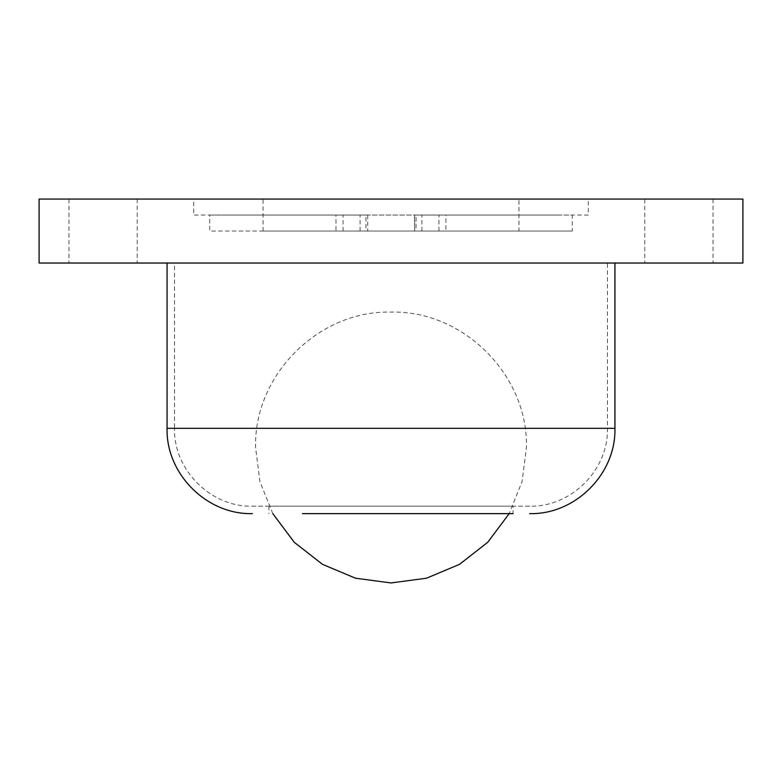 <?xml version="1.0" encoding="UTF-8"?>
<svg xmlns="http://www.w3.org/2000/svg" width="782" height="782" viewBox="0 0 782 782"><rect width="100%" height="100%" fill="white"/><g stroke="black" fill="none" stroke-linecap="round" stroke-linejoin="round"><path stroke-width="0.59" stroke-dasharray="3.91 2.93" d="M174.533 263.035L607.467 263.035L174.533 263.035L174.533 428.321L607.467 428.321L174.533 428.321C173.457 469.923 210.778 507.244 252.371 506.169L529.629 506.169C571.222 507.244 608.543 469.923 607.467 428.321L607.467 263.035M529.629 506.169L252.371 506.169M513.07 506.169L268.93 506.169L513.07 506.169L513.07 513.627L302.458 513.627M228.559 263.035L614.935 263.035L228.559 263.035M742.9 263.035L39.1 263.035M678.913 263.035L713.037 263.035L678.913 263.035M103.077 263.035L137.202 263.035L103.077 263.035M68.953 199.058L103.077 199.058L68.953 199.058L68.953 263.035M127.828 199.058L103.077 199.058L127.828 199.058M644.788 199.058L678.913 199.058L644.788 199.058L644.788 263.035M703.663 199.058L678.913 199.058L703.663 199.058M742.9 199.058L39.1 199.058M360.101 231.042L343.034 231.042L360.101 231.042L360.101 215.05L351.568 215.05L360.101 215.05M438.956 231.042L421.899 231.042L438.956 231.042L438.956 215.05L430.423 215.05L438.956 215.05M588.279 199.058L391 199.058L588.279 199.058L588.279 215.05L193.721 215.05L193.721 199.058L391 199.058L193.721 199.058M518.965 199.058L263.035 199.058L518.965 199.058L518.965 231.042L263.035 231.042L518.965 231.042M424.343 215.05L430.423 215.05L424.343 215.05M345.488 215.05L351.568 215.05L345.488 215.05M224.493 215.05L365.937 215.05L365.937 231.042L572.277 231.042L572.277 215.05L211.717 215.05L335.986 215.05L335.986 231.042L365.937 231.042M557.507 215.05L416.053 215.05L416.053 231.042M416.053 215.05L414.656 215.05L414.656 231.042L414.411 215.05L445.887 215.05L445.887 231.042L570.84 231.042L209.713 231.042L209.713 215.05L365.937 215.05M367.706 215.05L367.706 231.042M272.81 513.627L259.947 481.683L255.567 447.519C253.71 375.155 318.636 310.219 391 312.086C463.364 310.219 528.29 375.155 526.433 447.519L522.053 481.683L509.19 513.627M614.935 428.321L167.065 428.321M268.93 506.169L268.93 513.627M137.202 199.058L137.202 263.035M713.037 199.058L713.037 263.035M421.899 231.042L421.899 215.05M343.034 231.042L343.034 215.05M263.035 231.042L263.035 199.058"/><path stroke-width="1.17" d="M513.07 513.627L302.458 513.627M252.371 513.627C206.79 514.81 165.892 473.912 167.065 428.321L614.935 428.321L614.935 263.035M529.629 513.627C575.21 514.81 616.108 473.912 614.935 428.321M633.234 263.035L742.9 263.035L742.9 199.058L39.1 199.058L39.1 263.035L633.234 263.035M272.81 513.627L294.267 542.297L322.487 564.34L355.507 578.211L391 582.942L426.493 578.211L459.513 564.34L487.733 542.297L509.19 513.627M167.065 263.035L167.065 428.321"/></g></svg>
